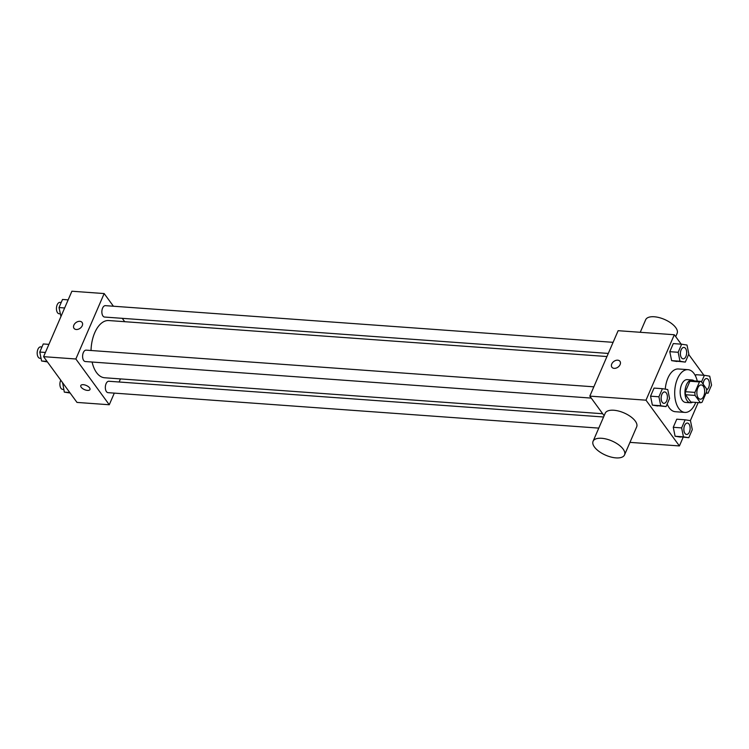 <?xml version="1.0" encoding="UTF-8"?>
<svg xmlns="http://www.w3.org/2000/svg" width="749" height="749" viewBox="0 0 749 749"><rect width="100%" height="100%" fill="white"/><g stroke="black" fill="none" stroke-linecap="round" stroke-linejoin="round"><path stroke-width="1.12" d="M698.237 397.916A7.144 3.885 -85.9 0 1 697.197 389.798A7.144 3.885 -85.9 0 1 701.279 384.949A7.144 3.885 -85.9 0 1 704.64 392.354A7.144 3.885 -85.9 0 1 700.249 399.189A7.144 3.885 -85.9 0 1 698.237 397.916M702.085 402.204L706.616 391.736A10.692 5.823 -85.9 0 0 706.476 388.722L701.13 381.4A10.692 5.823 -85.9 0 0 699.454 381.934L694.922 392.401A10.692 5.823 -85.9 0 0 695.063 395.416L700.409 402.737A10.692 5.823 -85.9 0 0 702.085 402.204M699.454 381.934L689.895 381.241L685.363 391.708L694.922 392.401M695.063 395.416L685.494 394.732L690.85 402.054L700.409 402.737M685.494 394.732A10.692 5.823 -85.9 0 1 685.363 391.708M689.895 381.241A10.692 5.823 -85.9 0 1 691.57 380.707L701.13 381.4M694.192 380.895A11.432 6.217 94.1 0 0 692.029 379.977A11.432 6.217 94.1 0 0 686.43 384.846A11.432 6.217 94.1 0 0 685.363 396.446A11.432 6.217 94.1 0 0 690.381 402.775A11.432 6.217 94.1 0 0 692.656 402.185M690.381 402.775L685.597 402.428A11.432 6.217 -85.9 0 1 682.376 400.378A11.432 6.217 -85.9 0 1 681.646 384.499A11.432 6.217 -85.9 0 1 687.245 379.64L692.029 379.977M695.737 402.4A21.431 11.656 -85.9 0 1 684.876 412.409A21.431 11.656 -85.9 0 1 678.837 408.561A21.431 11.656 -85.9 0 1 675.701 384.209A21.431 11.656 -85.9 0 1 687.966 369.66A21.431 11.656 -85.9 0 1 697.282 381.119M684.876 412.409L675.317 411.716A21.431 11.656 -85.9 0 1 669.278 407.868A21.431 11.656 -85.9 0 1 667.181 404.011M665.262 389.143A21.431 11.656 -85.9 0 1 678.407 368.976L687.966 369.66M681.665 344.194L673.295 343.585L669.793 351.684L671.628 360.634L685.326 362.095L688.827 353.996L687.002 345.046L681.665 344.194L678.163 352.283L679.989 361.233L685.326 362.095M696.027 374.706L695.475 375.961L696.027 374.706L704.388 375.305L701.523 381.934M703.91 375.277L688.659 354.389M681.187 344.156L674.315 334.747L645.994 400.181L679.409 445.936L683.154 437.294M690.363 420.638L698.18 402.578M662.416 388.684L654.046 388.085L650.544 396.174L652.37 405.125L666.067 406.585L669.569 398.487L667.743 389.546L662.416 388.684L658.905 396.783L660.74 405.733L666.067 406.585M685.138 419.805L676.768 419.197L673.267 427.295L675.092 436.246L688.79 437.706L692.291 429.608L690.466 420.657L685.138 419.805L681.627 427.894L683.462 436.845L688.79 437.706M674.315 334.747L618.131 330.693L589.819 396.118L645.994 400.181M614.161 368.358A5 3.53 143.9 0 1 611.896 367.216A5 3.53 143.9 0 1 613.852 361.421A5 3.53 143.9 0 1 619.966 361.318A5 3.53 143.9 0 1 619.264 365.943A5 3.53 143.9 0 1 614.161 368.358M589.819 396.118L604.134 415.723M629.965 442.369L679.409 445.936M593.077 441.273L605.211 413.233A17.143 7.771 23.4 0 1 624.029 412.914A17.143 7.771 23.4 0 1 636.678 426.846L624.544 454.896A17.143 7.771 23.4 0 1 610.959 457.03A17.143 7.771 23.4 0 1 594.472 447.05A17.143 7.771 23.4 0 1 593.077 441.273A17.143 7.771 23.4 0 1 611.896 440.955A17.143 7.771 23.4 0 1 624.544 454.896M675.71 336.657L677.124 333.371A17.143 7.771 -156.6 0 0 675.738 327.603A17.143 7.771 -156.6 0 0 659.242 317.623A17.143 7.771 -156.6 0 0 645.666 319.757L640.245 332.284M611.896 367.216A5 3.53 143.9 0 1 613.852 361.421A5 3.53 143.9 0 1 619.966 361.327M602.683 413.738L104.654 377.768A28.687 15.607 -85.9 0 1 96.565 372.618A28.687 15.607 -85.9 0 1 92.099 362.029M91.032 350.495A28.687 15.607 -85.9 0 1 108.783 320.544L606.952 356.533M603.582 416.996L108.867 381.26A5.711 3.108 94.1 0 0 105.356 386.737A5.711 3.108 94.1 0 0 108.043 392.663L598.779 428.11M608.291 353.434L104.57 317.052A5.711 3.108 -85.9 0 1 102.959 316.022A5.711 3.108 -85.9 0 1 102.126 309.534A5.711 3.108 -85.9 0 1 105.394 305.648L613.094 342.33M591.261 398.094L85.32 361.542A5.711 3.108 -85.9 0 1 83.71 360.522A5.711 3.108 -85.9 0 1 82.867 354.024A5.711 3.108 -85.9 0 1 86.144 350.148L593.845 386.821M113.427 306.229L104.167 293.561L75.855 358.996L109.27 404.75L114.307 393.113M119.11 381.999L120.458 378.9M124.718 321.696L122.256 318.325M75.855 358.996L43.582 356.664L71.895 291.23L104.167 293.561M76.286 329.504A5 3.53 143.9 0 1 74.02 328.362A5 3.53 143.9 0 1 75.977 322.566A5 3.53 143.9 0 1 82.1 322.463A5 3.53 143.9 0 1 81.388 327.088A5 3.53 143.9 0 1 76.286 329.504M43.582 356.664L76.997 402.419L109.27 404.75M89.974 389.527A5 2.266 23.4 0 1 86.013 390.154A5 2.266 23.4 0 1 81.201 387.242A5 2.266 23.4 0 1 80.798 385.557A5 2.266 23.4 0 1 86.285 385.463A5 2.266 23.4 0 1 89.974 389.527A5 2.266 23.4 0 1 86.013 390.154A5 2.266 23.4 0 1 81.201 387.242A5 2.266 23.4 0 1 80.798 385.557M74.02 328.362A5 3.53 143.9 0 1 75.977 322.566A5 3.53 143.9 0 1 82.1 322.463M62.654 382.776L64.311 392.12L70.125 393.01M62.485 383.17L62.963 383.207M64.311 392.12L69.76 392.513M63.768 389.461L62.626 389.377A5.711 3.108 -85.9 0 1 61.006 388.357A5.711 3.108 -85.9 0 1 60.753 380.174M48.9 344.362L43.264 343.96L39.763 352.049L41.588 360.999L47.402 361.898M39.763 352.049L45.399 352.461M41.588 360.999L47.037 361.402M41.045 358.34L39.894 358.265A5.711 3.108 -85.9 0 1 38.283 357.236A5.711 3.108 -85.9 0 1 37.45 350.747A5.711 3.108 -85.9 0 1 40.718 346.862L41.963 346.956M68.159 299.872L62.513 299.46L59.012 307.558L60.95 316.527M59.012 307.558L64.648 307.97M60.295 313.85L59.152 313.765A5.711 3.108 -85.9 0 1 57.542 312.745A5.711 3.108 -85.9 0 1 56.709 306.247A5.711 3.108 -85.9 0 1 59.976 302.371L61.221 302.456M686.59 434.457L686.552 434.448A5.711 3.108 -85.9 0 1 686.552 434.448A5.711 3.108 -85.9 0 1 684.942 433.428A5.711 3.108 -85.9 0 1 684.099 426.93A5.711 3.108 -85.9 0 1 687.376 423.054A5.711 3.108 -85.9 0 1 687.395 423.054A5.711 3.108 -85.9 0 1 690.101 428.98A5.711 3.108 -85.9 0 1 686.59 434.457A5.711 3.108 -85.9 0 1 684.979 433.428A5.711 3.108 -85.9 0 1 684.146 426.939A5.711 3.108 -85.9 0 1 687.413 423.054L687.413 423.054M676.768 419.197L673.267 427.295L681.627 427.894M673.267 427.295L675.092 436.246L683.462 436.845M675.092 436.246L680.429 437.098M706.11 392.897L708.048 393.206L711.55 385.117L709.724 376.167L704.388 375.305M703.114 384.115A5.711 3.108 -85.9 0 1 706.625 378.563A5.711 3.108 -85.9 0 1 706.653 378.563L706.672 378.563A5.711 3.108 -85.9 0 1 709.387 383.806A5.711 3.108 -85.9 0 1 706.588 389.854M706.035 393.066L708.048 393.206M703.142 384.162A5.711 3.108 -85.9 0 1 706.672 378.563M662.219 402.307A5.711 3.108 -85.9 0 1 661.376 395.818A5.711 3.108 -85.9 0 1 664.653 391.933A5.711 3.108 -85.9 0 1 664.672 391.942A5.711 3.108 -85.9 0 1 667.378 397.859A5.711 3.108 -85.9 0 1 663.867 403.337A5.711 3.108 -85.9 0 1 663.829 403.337A5.711 3.108 -85.9 0 1 662.219 402.307M654.046 388.085L650.544 396.174L658.905 396.783M650.544 396.174L652.37 405.125L660.74 405.733M652.37 405.125L657.706 405.986M663.829 403.337L663.867 403.337A5.711 3.108 -85.9 0 1 662.256 402.316A5.711 3.108 -85.9 0 1 661.423 395.818A5.711 3.108 -85.9 0 1 664.691 391.942L664.653 391.933M683.107 358.846A5.711 3.108 -85.9 0 1 683.079 358.837A5.711 3.108 -85.9 0 1 681.468 357.816A5.711 3.108 -85.9 0 1 680.635 351.318A5.711 3.108 -85.9 0 1 683.903 347.442A5.711 3.108 -85.9 0 1 683.921 347.442A5.711 3.108 -85.9 0 1 686.636 353.369A5.711 3.108 -85.9 0 1 683.125 358.846A5.711 3.108 -85.9 0 1 681.515 357.816A5.711 3.108 -85.9 0 1 680.672 351.328A5.711 3.108 -85.9 0 1 683.949 347.442L683.903 347.442M673.295 343.585L669.793 351.684L678.163 352.283M669.793 351.684L671.628 360.634L679.989 361.233M671.628 360.634L676.956 361.486"/></g></svg>
